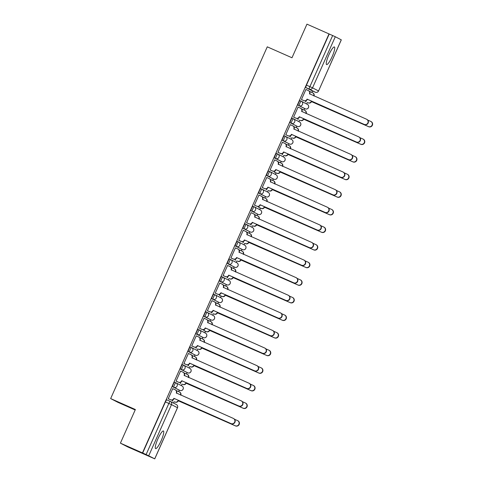 <?xml version="1.0" encoding="UTF-8"?>
<svg xmlns="http://www.w3.org/2000/svg" width="483" height="483" viewBox="0 0 483 483"><rect width="100%" height="100%" fill="white"/><g stroke="black" fill="none" stroke-linecap="round" stroke-linejoin="round"><path stroke-width="0.72" d="M174.683 382.27L175.903 382.814L174.689 382.276A2.469 0.477 113.9 0 0 174.683 382.27A2.469 0.477 113.9 0 0 173.258 384.311A2.469 0.477 113.9 0 0 172.679 386.786L173.898 387.324A2.469 0.477 -66.1 0 1 174.478 384.854A2.469 0.477 -66.1 0 1 175.903 382.814L175.903 382.814A2.469 2.421 117.3 0 1 177.116 386.05A2.469 2.421 -62.7 0 1 173.898 387.324L179.881 390.421A2.469 0.477 -66.1 0 1 179.875 390.415A2.469 2.421 -62.7 0 0 183.093 389.141A2.469 2.421 -62.7 0 0 182.013 385.965A2.469 2.469 0 0 1 183.105 389.226A2.469 2.469 0 0 1 179.881 390.421L172.679 386.786M182.52 364.671L183.733 365.214L182.52 364.677A2.469 0.477 113.9 0 0 182.52 364.671A2.469 0.477 113.9 0 0 181.095 366.712A2.469 0.477 113.9 0 0 180.515 369.187L181.735 369.724A2.469 0.477 -66.1 0 1 182.314 367.255A2.469 0.477 -66.1 0 1 183.733 365.214A2.469 0.477 -66.1 0 1 183.739 365.214A2.469 2.421 117.3 0 1 184.953 368.451A2.469 2.421 -62.7 0 1 181.735 369.724L187.712 372.816A2.469 0.477 -66.1 0 1 187.712 372.816A2.469 2.421 -62.7 0 0 190.93 371.542A2.469 2.421 -62.7 0 0 189.849 368.366A2.469 2.469 0 0 1 190.942 371.626A2.469 2.469 0 0 1 187.712 372.822L180.515 369.187M190.35 347.072L191.57 347.615L190.356 347.078A2.469 0.477 113.9 0 0 190.35 347.072A2.469 0.477 113.9 0 0 188.931 349.112A2.469 0.477 113.9 0 0 188.346 351.588L189.565 352.125A2.469 0.477 -66.1 0 1 190.151 349.656A2.469 0.477 -66.1 0 1 191.57 347.615A2.469 0.477 -66.1 0 1 191.576 347.615A2.469 2.421 117.3 0 1 192.789 350.851A2.469 2.421 -62.7 0 1 189.565 352.125L195.543 355.216A2.469 0.477 -66.1 0 1 195.549 355.222A2.469 0.477 -66.1 0 1 195.543 355.216A2.469 2.421 -62.7 0 0 198.767 353.942A2.469 2.421 -62.7 0 0 197.686 350.767A2.469 2.469 0 0 1 198.779 354.027A2.469 2.469 0 0 1 195.549 355.222L188.346 351.588M199.401 330.01L198.193 329.478A2.469 0.477 113.9 0 0 198.187 329.472A2.469 0.477 113.9 0 0 196.768 331.513A2.469 0.477 113.9 0 0 196.183 333.988L197.402 334.526A2.469 0.477 -66.1 0 1 197.988 332.056A2.469 0.477 -66.1 0 1 199.407 330.016A2.469 0.477 -66.1 0 1 199.413 330.016A2.469 2.421 117.3 0 1 200.626 333.252A2.469 2.421 -62.7 0 1 197.402 334.526L203.379 337.617A2.469 0.477 -66.1 0 1 203.379 337.617A2.469 2.421 -62.7 0 0 206.603 336.343A2.469 2.421 -62.7 0 0 205.516 333.167A2.469 2.469 0 0 1 206.615 336.428A2.469 2.469 0 0 1 203.385 337.623L196.183 333.988M206.024 311.873L207.243 312.416L206.03 311.879A2.469 0.477 113.9 0 0 206.024 311.873A2.469 0.477 113.9 0 0 204.605 313.914A2.469 0.477 113.9 0 0 204.019 316.389L205.239 316.926A2.469 0.477 -66.1 0 1 205.818 314.457A2.469 0.477 -66.1 0 1 207.243 312.416A2.469 0.477 -66.1 0 1 207.249 312.416A2.469 2.421 117.3 0 1 208.463 315.653A2.469 2.421 -62.7 0 1 205.239 316.926L211.216 320.018A2.469 0.477 -66.1 0 1 211.216 320.018A2.469 2.421 -62.7 0 0 214.44 318.744A2.469 2.421 -62.7 0 0 213.353 315.568A2.469 2.469 0 0 1 214.446 318.828A2.469 2.469 0 0 1 211.222 320.024L204.019 316.389M213.86 294.274L215.08 294.817L213.866 294.28A2.469 0.477 113.9 0 0 213.86 294.274A2.469 0.477 113.9 0 0 212.435 296.314A2.469 0.477 113.9 0 0 211.856 298.79L213.075 299.327A2.469 0.477 -66.1 0 1 213.655 296.858A2.469 0.477 -66.1 0 1 215.08 294.817A2.469 0.477 -66.1 0 1 215.086 294.817A2.469 2.421 117.3 0 1 216.293 298.053A2.469 2.421 -62.7 0 1 213.075 299.327L219.053 302.418A2.469 2.421 -62.7 0 0 222.271 301.144A2.469 2.421 -62.7 0 0 221.19 297.969A2.469 2.469 0 0 1 222.283 301.229A2.469 2.469 0 0 1 219.059 302.424A2.469 0.477 -66.1 0 1 219.053 302.418L211.856 298.79M221.697 276.674L222.917 277.218L221.703 276.681A2.469 0.477 113.9 0 0 221.697 276.674A2.469 0.477 113.9 0 0 220.272 278.715A2.469 0.477 113.9 0 0 219.693 281.191L220.912 281.728A2.469 0.477 -66.1 0 1 221.492 279.259A2.469 0.477 -66.1 0 1 222.917 277.218L222.917 277.218A2.469 2.421 117.3 0 1 224.13 280.454A2.469 2.421 -62.7 0 1 220.912 281.728L226.889 284.819A2.469 0.477 -66.1 0 1 226.889 284.819A2.469 2.421 -62.7 0 0 230.107 283.545A2.469 2.421 -62.7 0 0 229.027 280.369A2.469 2.469 0 0 1 230.119 283.63A2.469 2.469 0 0 1 226.895 284.825L219.693 281.191M229.534 259.075L230.747 259.619L229.534 259.081A2.469 0.477 113.9 0 0 229.534 259.075A2.469 0.477 113.9 0 0 228.109 261.116A2.469 0.477 113.9 0 0 227.529 263.591L228.749 264.129A2.469 0.477 -66.1 0 1 229.328 261.659A2.469 0.477 -66.1 0 1 230.747 259.619A2.469 0.477 -66.1 0 1 230.753 259.619A2.469 2.421 117.3 0 1 231.967 262.855A2.469 2.421 -62.7 0 1 228.749 264.129L234.726 267.22A2.469 0.477 -66.1 0 1 234.726 267.22A2.469 2.421 -62.7 0 0 237.944 265.946A2.469 2.421 -62.7 0 0 236.863 262.77A2.469 2.469 0 0 1 237.956 266.03A2.469 2.469 0 0 1 234.726 267.226L227.529 263.591M237.364 241.476L238.584 242.019L237.37 241.482A2.469 0.477 113.9 0 0 237.364 241.476A2.469 0.477 113.9 0 0 235.946 243.517A2.469 0.477 113.9 0 0 235.36 245.992L236.579 246.535A2.469 0.477 -66.1 0 1 237.165 244.06A2.469 0.477 -66.1 0 1 238.584 242.019A2.469 0.477 -66.1 0 1 238.59 242.019A2.469 2.421 117.3 0 1 239.803 245.255A2.469 2.421 -62.7 0 1 236.579 246.535L242.557 249.62A2.469 0.477 -66.1 0 1 242.563 249.626A2.469 0.477 -66.1 0 1 242.557 249.62A2.469 2.421 -62.7 0 0 245.781 248.347A2.469 2.421 -62.7 0 0 244.7 245.171A2.469 2.469 0 0 1 245.793 248.431A2.469 2.469 0 0 1 242.563 249.626L235.36 245.992M245.201 223.877L246.421 224.42L245.207 223.883A2.469 0.477 113.9 0 0 245.201 223.877A2.469 0.477 113.9 0 0 243.782 225.917A2.469 0.477 113.9 0 0 243.197 228.393L244.416 228.936A2.469 0.477 -66.1 0 1 245.002 226.461A2.469 0.477 -66.1 0 1 246.421 224.42A2.469 0.477 -66.1 0 1 246.427 224.42A2.469 2.421 117.3 0 1 247.64 227.656A2.469 2.421 -62.7 0 1 244.416 228.936L250.393 232.021A2.469 0.477 -66.1 0 1 250.393 232.021A2.469 2.421 -62.7 0 0 253.617 230.747A2.469 2.421 -62.7 0 0 252.531 227.571A2.469 2.469 0 0 1 253.629 230.832A2.469 2.469 0 0 1 250.399 232.027L243.197 228.393M254.251 206.815L253.044 206.283A2.469 0.477 113.9 0 0 253.038 206.277A2.469 0.477 113.9 0 0 251.619 208.318A2.469 0.477 113.9 0 0 251.033 210.793L252.253 211.337A2.469 0.477 -66.1 0 1 252.832 208.861A2.469 0.477 -66.1 0 1 254.257 206.821A2.469 0.477 -66.1 0 1 254.263 206.821A2.469 2.421 117.3 0 1 255.477 210.057A2.469 2.421 -62.7 0 1 252.253 211.337L258.23 214.422A2.469 0.477 -66.1 0 1 258.23 214.422A2.469 2.421 -62.7 0 0 261.454 213.148A2.469 2.421 -62.7 0 0 260.367 209.972A2.469 2.469 0 0 1 261.46 213.232A2.469 2.469 0 0 1 258.236 214.428L251.033 210.793M260.874 188.678L262.094 189.221L260.88 188.684A2.469 0.477 113.9 0 0 260.874 188.678A2.469 0.477 113.9 0 0 259.449 190.719A2.469 0.477 113.9 0 0 258.87 193.194L260.089 193.737A2.469 0.477 -66.1 0 1 260.669 191.262A2.469 0.477 -66.1 0 1 262.094 189.221A2.469 0.477 -66.1 0 1 262.1 189.221A2.469 2.421 117.3 0 1 263.307 192.457A2.469 2.421 -62.7 0 1 260.089 193.737L266.067 196.822A2.469 0.477 -66.1 0 1 266.067 196.822A2.469 2.421 -62.7 0 0 269.285 195.549A2.469 2.421 -62.7 0 0 268.204 192.373A2.469 2.469 0 0 1 269.297 195.633A2.469 2.469 0 0 1 266.073 196.829L258.87 193.194M268.711 171.079L269.931 171.622L268.717 171.085A2.469 0.477 113.9 0 0 268.711 171.079A2.469 0.477 113.9 0 0 267.286 173.119A2.469 0.477 113.9 0 0 266.707 175.595L267.926 176.138A2.469 0.477 -66.1 0 1 268.506 173.663A2.469 0.477 -66.1 0 1 269.931 171.622L269.931 171.622A2.469 2.421 117.3 0 1 271.144 174.858A2.469 2.421 -62.7 0 1 267.926 176.138L273.903 179.223A2.469 2.421 -62.7 0 0 277.121 177.949A2.469 2.421 -62.7 0 0 276.041 174.774A2.469 2.469 0 0 1 277.133 178.034A2.469 2.469 0 0 1 273.909 179.229L273.909 179.229A2.469 0.477 -66.1 0 1 273.903 179.223L266.707 175.595M276.548 153.479L277.761 154.023L276.548 153.485A2.469 0.477 113.9 0 0 276.548 153.479A2.469 0.477 113.9 0 0 275.123 155.52A2.469 0.477 113.9 0 0 274.543 157.995L275.763 158.539A2.469 0.477 -66.1 0 1 276.342 156.063A2.469 0.477 -66.1 0 1 277.761 154.023A2.469 0.477 -66.1 0 1 277.767 154.023A2.469 2.421 117.3 0 1 278.981 157.259A2.469 2.421 -62.7 0 1 275.763 158.539L281.74 161.624A2.469 0.477 -66.1 0 1 281.74 161.63A2.469 0.477 -66.1 0 1 281.74 161.624A2.469 2.421 -62.7 0 0 284.958 160.35A2.469 2.421 -62.7 0 0 283.877 157.174A2.469 2.469 0 0 1 284.97 160.434A2.469 2.469 0 0 1 281.74 161.63L274.543 157.995M284.378 135.88L285.598 136.423L284.384 135.886A2.469 0.477 113.9 0 0 284.378 135.88A2.469 0.477 113.9 0 0 282.96 137.921A2.469 0.477 113.9 0 0 282.374 140.396L283.593 140.939A2.469 0.477 -66.1 0 1 284.179 138.464A2.469 0.477 -66.1 0 1 285.598 136.423A2.469 0.477 -66.1 0 1 285.604 136.423A2.469 2.421 117.3 0 1 286.817 139.659A2.469 2.421 -62.7 0 1 283.593 140.939L289.571 144.025A2.469 2.421 -62.7 0 0 292.795 142.751A2.469 2.421 -62.7 0 0 291.714 139.575A2.469 2.469 0 0 1 292.807 142.835A2.469 2.469 0 0 1 289.577 144.031A2.469 0.477 -66.1 0 1 289.571 144.025L282.374 140.396M292.215 118.281L293.435 118.824L292.221 118.287A2.469 0.477 113.9 0 0 292.215 118.281A2.469 0.477 113.9 0 0 290.796 120.321A2.469 0.477 113.9 0 0 290.211 122.797L291.43 123.34A2.469 0.477 -66.1 0 1 292.016 120.865A2.469 0.477 -66.1 0 1 293.435 118.824A2.469 0.477 -66.1 0 1 293.441 118.824A2.469 2.421 117.3 0 1 294.654 122.06A2.469 2.421 -62.7 0 1 291.43 123.34L297.407 126.425A2.469 0.477 -66.1 0 1 297.407 126.425A2.469 2.421 -62.7 0 0 300.631 125.151A2.469 2.421 -62.7 0 0 299.545 121.976A2.469 2.469 0 0 1 300.643 125.236A2.469 2.469 0 0 1 297.413 126.431L290.211 122.797M300.052 100.681L301.271 101.225L300.058 100.687A2.469 0.477 113.9 0 0 300.052 100.681A2.469 0.477 113.9 0 0 298.633 102.722A2.469 0.477 113.9 0 0 298.047 105.197L299.267 105.741A2.469 0.477 -66.1 0 1 299.846 103.265A2.469 0.477 -66.1 0 1 301.271 101.225A2.469 0.477 -66.1 0 1 301.277 101.225A2.469 2.421 117.3 0 1 302.491 104.461A2.469 2.421 -62.7 0 1 299.267 105.741L305.244 108.826A2.469 0.477 -66.1 0 1 305.25 108.832A2.469 0.477 -66.1 0 1 305.244 108.826A2.469 2.421 -62.7 0 0 308.468 107.552A2.469 2.421 -62.7 0 0 307.381 104.376A2.469 2.469 0 0 1 308.474 107.643A2.469 2.469 0 0 1 305.25 108.832L298.047 105.197M332.147 56.62A9.636 1.854 113.9 0 0 334.393 46.96A9.636 1.854 113.9 0 0 328.851 54.917A9.636 1.854 113.9 0 0 326.599 64.577A9.636 1.854 113.9 0 0 332.147 56.62M161.165 440.647A9.636 1.854 113.9 0 0 163.417 430.987A9.636 1.854 113.9 0 0 157.869 438.944A9.636 1.854 113.9 0 0 155.623 448.604A9.636 1.854 113.9 0 0 161.165 440.647M120.406 443.146L135.373 409.53L110.655 398.59L267.268 46.833L291.986 57.767L306.953 24.15L329.008 33.913L142.461 452.909L120.406 443.146L127.651 446.89L154.759 458.85L146.108 454.539L168.857 403.432A2.469 0.477 -66.1 0 1 170.282 401.391A2.469 0.477 -66.1 0 1 170.288 401.391L166.852 399.876A2.469 0.477 -66.1 0 1 166.852 399.876L170.282 401.391A2.469 2.421 -62.7 0 1 170.414 401.458A2.469 2.469 0 0 0 170.282 401.391M173.554 403.082L174.176 401.681M178.656 391.622L179.308 390.167M181.33 385.615L182.013 384.082M186.492 374.023L187.138 372.568M189.167 368.016L189.849 366.482M194.329 356.424L194.975 354.969M197.004 350.416L197.686 348.883M202.16 338.825L202.812 337.369M204.84 332.817L205.523 331.284M209.996 321.225L210.648 319.77M212.677 315.218L213.353 313.684M217.833 303.626L218.485 302.171M220.508 297.619L221.19 296.085M225.67 286.027L226.322 284.572M228.344 280.019L229.027 278.486M233.506 268.427L234.152 266.972M236.181 262.42L236.863 260.886M241.343 250.828L241.989 249.373M244.018 244.821L244.7 243.287M249.174 233.235L249.826 231.774M251.854 227.221L252.537 225.688M257.01 215.635L257.662 214.174M259.691 209.622L260.367 208.088M264.847 198.036L265.499 196.575M267.522 192.023L268.204 190.489M272.684 180.437L273.336 178.976M275.358 174.423L276.041 172.89M280.52 162.837L281.166 161.376M283.195 156.824L283.877 155.291M288.357 145.238L289.003 143.777M291.032 139.225L291.714 137.691M296.188 127.639L296.84 126.178M298.868 121.625L299.551 120.092M304.024 110.039L304.676 108.578M306.705 104.026L307.381 102.493M311.861 92.44L312.513 90.979M135.174 409.976L117.9 402.333L110.655 398.59M142.461 452.909L146.108 454.539M335.293 36.738L312.543 87.846L318.52 90.937A2.469 2.421 117.3 0 1 315.296 92.211A2.469 0.477 -66.1 0 1 315.296 92.211A2.469 0.477 -66.1 0 1 315.302 92.211L311.861 90.689A2.469 0.477 -66.1 0 1 311.861 90.689A2.469 0.477 -66.1 0 1 311.867 90.689L305.884 87.598L309.319 89.12A2.469 0.477 -66.1 0 1 309.899 86.644L332.654 35.543L335.293 36.738L341.312 39.854L318.557 90.961L341.27 39.829M332.654 35.543L329.008 33.913M306.246 89.639L305.938 89.458L301.428 99.589L301.772 99.697M306.15 100.651L305.654 101.774L305.993 101.883M302.636 109.424L302.328 109.243M302.654 109.381L302.34 109.218L302.056 109.852M298.416 107.238L298.102 107.057L293.592 117.188L293.936 117.297M298.428 107.202L298.114 107.039M298.313 118.25L297.818 119.373L298.162 119.482M294.799 127.023L294.491 126.842M294.817 126.981L294.503 126.818L294.219 127.452M290.579 124.837L290.271 124.656L285.755 134.787L286.099 134.896M290.597 124.801L290.277 124.638M290.482 135.85L289.981 136.973L290.325 137.081M286.968 144.622L286.654 144.441M286.98 144.58L286.667 144.417L286.383 145.051M282.742 142.437L282.434 142.256L277.918 152.387L278.262 152.495M282.76 142.4L282.44 142.237M282.646 153.449L282.144 154.572L282.489 154.681M279.132 162.222L278.824 162.04M279.15 162.179L278.83 162.016L278.546 162.65M274.905 160.036L274.598 159.855M274.924 160L274.604 159.837L270.088 169.986L270.426 170.094M274.809 171.048L274.308 172.171L274.652 172.28M271.295 179.821L270.987 179.64M271.313 179.779L270.993 179.616L270.715 180.25M267.069 177.635L266.761 177.454L262.251 187.585L262.595 187.694M267.087 177.599L266.773 177.436M266.972 188.648L266.471 189.771L266.815 189.879M263.458 197.42L263.15 197.239M263.476 197.378L263.157 197.215L262.879 197.849M259.232 195.235L258.924 195.054M259.25 195.198L258.936 195.035L254.414 205.184L254.758 205.293M259.136 206.247L258.64 207.37L258.979 207.479M255.622 215.02L255.314 214.838M255.64 214.977L255.326 214.814L255.042 215.448M251.401 212.834L251.088 212.653L246.578 222.784L246.922 222.892M251.414 212.798L251.1 212.635M251.299 223.846L250.804 224.969L251.148 225.078M247.785 232.619L247.477 232.438M247.803 232.577L247.489 232.414L247.205 233.048M243.565 230.433L243.257 230.252L238.741 240.383L239.085 240.492M243.583 230.397L243.263 230.234M243.468 241.446L242.967 242.569L243.311 242.677M239.954 250.218L239.64 250.037M239.966 250.176L239.653 250.013L239.369 250.647M235.728 248.033L235.42 247.851L230.904 257.982L231.248 258.091M235.746 247.996L235.426 247.833M235.632 259.045L235.13 260.168L235.475 260.277M232.118 267.817L231.81 267.63M232.136 267.775L231.816 267.612L231.532 268.246M227.891 265.632L227.584 265.451L223.074 275.582L223.412 275.69M227.91 265.596L227.59 265.433M227.795 276.644L227.294 277.767L227.638 277.876M224.281 285.417L223.973 285.23M224.299 285.375L223.979 285.212L223.701 285.845M220.055 283.231L219.747 283.05M220.073 283.195L219.759 283.032L215.237 293.181L215.581 293.29M219.958 294.244L219.457 295.367L219.801 295.475M216.444 303.016L216.136 302.829M216.462 302.974L216.143 302.811L215.865 303.445M212.218 300.831L211.91 300.649L207.4 310.78L207.744 310.889M212.236 300.794L211.922 300.631M212.122 311.843L211.626 312.966L211.965 313.069M208.608 320.615L208.3 320.428M208.626 320.573L208.312 320.41L208.028 321.044M204.387 318.43L204.074 318.249M204.4 318.394L204.086 318.225L199.564 328.38L199.908 328.488M204.285 329.442L203.79 330.565L204.134 330.668M200.771 338.215L200.463 338.028M200.789 338.172L200.475 338.009L200.191 338.643M196.551 336.029L196.243 335.848L191.727 345.979L192.071 346.088M196.569 335.993L196.249 335.824M196.454 347.042L195.953 348.165L196.297 348.267M192.94 355.814L192.626 355.627M192.952 355.772L192.639 355.609L192.355 356.243M188.714 353.628L188.406 353.447L183.89 363.578L184.234 363.687M188.732 353.592L188.412 353.423M188.618 364.641L188.116 365.764L188.461 365.866M185.104 373.413L184.796 373.226M185.122 373.371L184.802 373.208L184.518 373.842M180.877 371.228L180.57 371.047L176.06 381.178L176.398 381.286M180.896 371.192L180.576 371.022M180.781 382.24L180.28 383.363L180.624 383.466M177.267 391.013L176.959 390.825M177.285 390.97L176.965 390.807L176.687 391.441M173.041 388.827L172.733 388.646L168.223 398.777L168.567 398.886M173.059 388.791L172.745 388.622M310.472 91.824L310.164 91.643M310.491 91.788L310.171 91.619L309.893 92.253M306.264 89.603L305.95 89.44M172.944 399.839L172.443 400.962L172.787 401.065M178.656 389.878A2.469 0.477 113.9 0 0 178.662 389.878A2.469 0.477 113.9 0 0 178.662 389.884L179.881 390.421M186.492 372.278L186.492 372.278A2.469 0.477 113.9 0 0 186.498 372.284L187.712 372.822M195.549 355.222L194.329 354.679A2.469 0.477 113.9 0 0 194.329 354.679A2.469 0.477 113.9 0 0 194.335 354.685M202.16 337.08A2.469 0.477 113.9 0 0 202.166 337.08A2.469 0.477 113.9 0 0 202.172 337.086L203.385 337.623M209.996 319.48A2.469 0.477 113.9 0 0 210.002 319.48A2.469 0.477 113.9 0 0 210.008 319.486L211.222 320.024M217.833 301.881A2.469 0.477 113.9 0 0 217.839 301.881A2.469 0.477 113.9 0 0 217.845 301.887L219.059 302.424M225.67 284.282A2.469 0.477 113.9 0 0 225.676 284.282A2.469 0.477 113.9 0 0 225.676 284.288L226.895 284.825M233.506 266.682L233.506 266.682A2.469 0.477 113.9 0 0 233.512 266.688L234.726 267.226M241.337 249.083A2.469 0.477 113.9 0 0 241.343 249.083A2.469 0.477 113.9 0 0 241.349 249.089L242.563 249.626M250.399 232.027L249.18 231.484A2.469 0.477 113.9 0 0 249.18 231.484A2.469 0.477 113.9 0 0 249.186 231.49M257.01 213.884A2.469 0.477 113.9 0 0 257.016 213.884A2.469 0.477 113.9 0 0 257.022 213.891L258.236 214.428M264.847 196.285A2.469 0.477 113.9 0 0 264.853 196.285A2.469 0.477 113.9 0 0 264.859 196.291L266.073 196.829M272.684 178.686A2.469 0.477 113.9 0 0 272.69 178.686A2.469 0.477 113.9 0 0 272.69 178.692L273.909 179.229M280.52 161.087L280.52 161.087A2.469 0.477 113.9 0 0 280.526 161.093L281.74 161.63M288.351 143.487A2.469 0.477 113.9 0 0 288.357 143.487A2.469 0.477 113.9 0 0 288.363 143.493L289.577 144.031M296.188 125.888A2.469 0.477 113.9 0 0 296.194 125.888A2.469 0.477 113.9 0 0 296.2 125.894L297.413 126.431M305.25 108.832L304.03 108.289A2.469 0.477 113.9 0 0 304.03 108.289A2.469 0.477 113.9 0 0 304.036 108.295M142.672 453.018L165.421 401.91A2.469 0.477 -66.1 0 1 166.846 399.87M329.219 34.021L306.464 85.123A2.469 0.477 113.9 0 0 305.884 87.598M301.452 99.534L303.801 100.573A2.469 2.421 -62.7 0 0 307.025 99.299L307.297 99.444A2.469 2.421 117.3 0 1 304.079 100.718L301.446 99.552M307.097 99.13L364.176 124.391A2.838 2.789 -62.7 0 0 367.847 123.002A2.838 2.789 -62.7 0 0 366.488 119.198L309.482 93.774A2.469 2.421 -62.7 0 0 308.402 90.599L308.679 90.738A2.469 2.421 117.3 0 1 309.76 93.913L309.694 94.064M366.633 119.271L366.911 119.416A2.838 2.789 117.3 0 1 368.118 123.141A2.838 2.789 117.3 0 1 364.448 124.536L307.375 99.275M308.402 90.599A2.469 2.421 -62.7 0 0 308.275 90.532L305.92 89.494M370.859 121.456L371.131 121.601A2.838 2.789 117.3 0 1 372.345 125.326A2.838 2.789 117.3 0 1 368.674 126.715L311.523 101.623A2.469 2.421 117.3 0 1 308.299 102.903L308.027 102.758A2.469 2.421 -62.7 0 0 311.245 101.484L368.402 126.576A2.838 2.789 -62.7 0 0 372.067 125.182A2.838 2.789 -62.7 0 0 370.709 121.384L367.732 120.068M313.751 95.863A2.469 2.421 -62.7 0 0 312.495 92.718L310.146 91.679M312.628 92.778L312.899 92.923A2.469 2.421 117.3 0 1 314.028 95.984M293.616 117.134L295.964 118.172A2.469 2.421 -62.7 0 0 299.188 116.898L299.46 117.043A2.469 2.421 117.3 0 1 296.242 118.317L293.61 117.152M299.261 116.729L356.339 141.99A2.838 2.789 -62.7 0 0 360.01 140.601A2.838 2.789 -62.7 0 0 358.652 136.798L301.646 111.374A2.469 2.421 -62.7 0 0 300.565 108.198L300.843 108.337A2.469 2.421 117.3 0 1 301.923 111.513L301.857 111.664M358.797 136.87L359.074 137.015A2.838 2.789 117.3 0 1 360.282 140.74A2.838 2.789 117.3 0 1 356.617 142.135L299.538 116.874M300.565 108.198A2.469 2.421 -62.7 0 0 300.438 108.132L298.089 107.093M285.779 134.733L288.128 135.771A2.469 2.421 -62.7 0 0 291.352 134.497L291.623 134.642A2.469 2.421 117.3 0 1 288.405 135.916L285.773 134.751M291.424 134.328L348.503 159.589A2.838 2.789 -62.7 0 0 352.173 158.201A2.838 2.789 -62.7 0 0 350.815 154.397L293.815 128.973A2.469 2.421 -62.7 0 0 292.728 125.797L293.006 125.936A2.469 2.421 117.3 0 1 294.087 129.112L294.02 129.263M350.966 154.469L351.238 154.614A2.838 2.789 117.3 0 1 352.445 158.339A2.838 2.789 117.3 0 1 348.78 159.728L291.702 134.473M292.728 125.797A2.469 2.421 -62.7 0 0 292.601 125.731L290.253 124.692M363.023 139.056L363.301 139.195A2.838 2.789 117.3 0 1 364.508 142.926A2.838 2.789 117.3 0 1 360.837 144.314L303.686 119.223A2.469 2.421 117.3 0 1 300.462 120.502L300.191 120.358A2.469 2.421 -62.7 0 0 303.409 119.084L360.566 144.175A2.838 2.789 -62.7 0 0 364.23 142.781A2.838 2.789 -62.7 0 0 362.872 138.983L359.895 137.667M305.914 113.463A2.469 2.421 -62.7 0 0 304.658 110.317L302.31 109.279M304.791 110.378L305.063 110.522A2.469 2.421 117.3 0 1 306.192 113.583M355.186 156.655L355.464 156.794A2.838 2.789 117.3 0 1 356.671 160.525A2.838 2.789 117.3 0 1 353.001 161.914L295.85 136.822A2.469 2.421 117.3 0 1 292.632 138.102L292.354 137.957A2.469 2.421 -62.7 0 0 295.578 136.683L352.729 161.775A2.838 2.789 -62.7 0 0 356.4 160.38A2.838 2.789 -62.7 0 0 355.041 156.583L352.065 155.266M298.077 131.062A2.469 2.421 -62.7 0 0 296.828 127.917L294.473 126.878M296.954 127.977L297.232 128.122A2.469 2.421 117.3 0 1 298.355 131.183M277.948 152.332L280.297 153.371A2.469 2.421 -62.7 0 0 283.515 152.097L283.793 152.242A2.469 2.421 117.3 0 1 280.569 153.516L277.936 152.35M283.593 151.928L340.666 177.189A2.838 2.789 -62.7 0 0 344.337 175.8A2.838 2.789 -62.7 0 0 342.978 171.996L285.978 146.572A2.469 2.421 -62.7 0 0 284.898 143.397L285.169 143.536A2.469 2.421 117.3 0 1 286.25 146.711L286.184 146.862M343.129 172.069L343.401 172.214A2.838 2.789 117.3 0 1 344.614 175.939A2.838 2.789 117.3 0 1 340.944 177.327L283.865 152.073M284.898 143.397A2.469 2.421 -62.7 0 0 284.765 143.33L282.416 142.292M270.112 169.931L272.46 170.97A2.469 2.421 -62.7 0 0 275.678 169.696L275.956 169.841A2.469 2.421 117.3 0 1 272.732 171.115L270.1 169.95M275.757 169.527L332.835 194.788A2.838 2.789 -62.7 0 0 336.5 193.399A2.838 2.789 -62.7 0 0 335.142 189.596L278.142 164.172A2.469 2.421 -62.7 0 0 277.061 160.996L277.333 161.135A2.469 2.421 117.3 0 1 278.413 164.311L278.347 164.462M335.293 189.668L335.564 189.813A2.838 2.789 117.3 0 1 336.778 193.538A2.838 2.789 117.3 0 1 333.107 194.927L276.028 169.672M277.061 160.996A2.469 2.421 -62.7 0 0 276.928 160.93L274.579 159.891M262.275 187.531L264.624 188.569A2.469 2.421 -62.7 0 0 267.842 187.295L268.119 187.44A2.469 2.421 117.3 0 1 264.895 188.714L262.269 187.549M267.92 187.126L324.999 212.387A2.838 2.789 -62.7 0 0 328.663 210.999A2.838 2.789 -62.7 0 0 327.305 207.195L270.305 181.771A2.469 2.421 -62.7 0 0 269.224 178.595L269.496 178.734A2.469 2.421 117.3 0 1 270.583 181.91L270.51 182.061M327.456 207.267L327.734 207.412A2.838 2.789 117.3 0 1 328.941 211.137A2.838 2.789 117.3 0 1 325.27 212.526L268.192 187.271M269.224 178.595A2.469 2.421 -62.7 0 0 269.091 178.529L266.743 177.49M347.349 174.254L347.627 174.393A2.838 2.789 117.3 0 1 348.835 178.124A2.838 2.789 117.3 0 1 345.17 179.513L288.013 154.421A2.469 2.421 117.3 0 1 284.795 155.701L284.517 155.556A2.469 2.421 -62.7 0 0 287.741 154.282L344.892 179.374A2.838 2.789 -62.7 0 0 348.563 177.979A2.838 2.789 -62.7 0 0 347.205 174.182L344.228 172.866M290.241 148.661A2.469 2.421 -62.7 0 0 288.991 145.516L286.642 144.477M289.118 145.576L289.395 145.721A2.469 2.421 117.3 0 1 290.524 148.782M274.332 172.117L276.681 173.156A2.469 2.421 -62.7 0 0 279.905 171.882L337.056 196.973A2.838 2.789 -62.7 0 0 340.726 195.579A2.838 2.789 -62.7 0 0 339.368 191.781L336.391 190.465M282.404 166.261A2.469 2.421 -62.7 0 0 281.154 163.115L278.806 162.077M281.281 163.176L281.559 163.32A2.469 2.421 117.3 0 1 282.688 166.381M339.519 191.854L339.79 191.993A2.838 2.789 117.3 0 1 340.998 195.724A2.838 2.789 117.3 0 1 337.333 197.112L280.176 172.02A2.469 2.421 117.3 0 1 276.958 173.3L276.681 173.156M274.326 172.135L276.958 173.3M331.682 209.453L331.954 209.592A2.838 2.789 117.3 0 1 333.167 213.323A2.838 2.789 117.3 0 1 329.497 214.712L272.346 189.62A2.469 2.421 117.3 0 1 269.122 190.9L268.85 190.755A2.469 2.421 -62.7 0 0 272.068 189.481L329.219 214.573A2.838 2.789 -62.7 0 0 332.89 213.178A2.838 2.789 -62.7 0 0 331.531 209.381L328.555 208.064M274.567 183.86A2.469 2.421 -62.7 0 0 273.318 180.714L270.969 179.676M273.45 180.775L273.722 180.92A2.469 2.421 117.3 0 1 274.851 183.981M254.438 205.13L256.787 206.169A2.469 2.421 -62.7 0 0 260.011 204.895L260.283 205.04A2.469 2.421 117.3 0 1 257.065 206.313L254.432 205.148M260.083 204.726L317.162 229.986A2.838 2.789 -62.7 0 0 320.833 228.598A2.838 2.789 -62.7 0 0 319.474 224.794L262.468 199.37A2.469 2.421 -62.7 0 0 261.388 196.195L261.665 196.333A2.469 2.421 117.3 0 1 262.746 199.509L262.68 199.66M319.619 224.867L319.897 225.012A2.838 2.789 117.3 0 1 321.104 228.737A2.838 2.789 117.3 0 1 317.434 230.125L260.361 204.87M261.388 196.195A2.469 2.421 -62.7 0 0 261.261 196.128L258.906 195.09M258.665 207.316L261.013 208.354A2.469 2.421 -62.7 0 0 264.231 207.08L321.388 232.172A2.838 2.789 -62.7 0 0 325.053 230.777A2.838 2.789 -62.7 0 0 323.695 226.98L320.718 225.664M266.737 201.459A2.469 2.421 -62.7 0 0 265.481 198.314L263.132 197.275M265.614 198.374L265.885 198.519A2.469 2.421 117.3 0 1 267.014 201.58M323.845 227.052L324.117 227.191A2.838 2.789 117.3 0 1 325.331 230.922A2.838 2.789 117.3 0 1 321.66 232.311L264.509 207.219A2.469 2.421 117.3 0 1 261.285 208.499L261.013 208.354M258.653 207.334L261.285 208.499M246.602 222.729L248.95 223.768A2.469 2.421 -62.7 0 0 252.174 222.494L252.446 222.639A2.469 2.421 117.3 0 1 249.228 223.913L246.596 222.748M252.247 222.325L309.325 247.586A2.838 2.789 -62.7 0 0 312.996 246.197A2.838 2.789 -62.7 0 0 311.638 242.394L254.632 216.97A2.469 2.421 -62.7 0 0 253.551 213.794L253.829 213.933A2.469 2.421 117.3 0 1 254.909 217.109L254.843 217.259M311.783 242.466L312.06 242.611A2.838 2.789 117.3 0 1 313.268 246.336A2.838 2.789 117.3 0 1 309.603 247.725L252.524 222.47M253.551 213.794A2.469 2.421 -62.7 0 0 253.424 213.727L251.075 212.689M316.009 244.652L316.287 244.79A2.838 2.789 117.3 0 1 317.494 248.522A2.838 2.789 117.3 0 1 313.823 249.91L256.672 224.818A2.469 2.421 117.3 0 1 253.448 226.098L253.177 225.953A2.469 2.421 -62.7 0 0 256.395 224.68L313.552 249.771A2.838 2.789 -62.7 0 0 317.216 248.377A2.838 2.789 -62.7 0 0 315.858 244.579L312.881 243.263M258.9 219.059A2.469 2.421 -62.7 0 0 257.644 215.913L255.296 214.875M257.777 215.973L258.049 216.118A2.469 2.421 117.3 0 1 259.178 219.179M238.765 240.329L241.114 241.367A2.469 2.421 -62.7 0 0 244.338 240.093L244.609 240.238A2.469 2.421 117.3 0 1 241.391 241.512L238.759 240.347M244.41 239.924L301.489 265.185A2.838 2.789 -62.7 0 0 305.159 263.796A2.838 2.789 -62.7 0 0 303.801 259.993L246.801 234.569A2.469 2.421 -62.7 0 0 245.714 231.393L245.992 231.532A2.469 2.421 117.3 0 1 247.073 234.708L247.006 234.859M303.952 260.065L304.224 260.21A2.838 2.789 117.3 0 1 305.431 263.935A2.838 2.789 117.3 0 1 301.766 265.324L244.688 240.069M245.714 231.393A2.469 2.421 -62.7 0 0 245.587 231.327L243.239 230.288M308.172 262.251L308.45 262.39A2.838 2.789 117.3 0 1 309.657 266.121A2.838 2.789 117.3 0 1 305.987 267.51L248.836 242.418A2.469 2.421 117.3 0 1 245.618 243.698L245.34 243.553A2.469 2.421 -62.7 0 0 248.564 242.279L305.715 267.371A2.838 2.789 -62.7 0 0 309.386 265.976A2.838 2.789 -62.7 0 0 308.027 262.178L305.051 260.862M251.063 236.658A2.469 2.421 -62.7 0 0 249.814 233.512L247.459 232.474M249.94 233.573L250.218 233.718A2.469 2.421 117.3 0 1 251.341 236.779M230.934 257.928L233.283 258.966A2.469 2.421 -62.7 0 0 236.501 257.693L236.779 257.837A2.469 2.421 117.3 0 1 233.555 259.111L230.922 257.946M236.579 257.524L293.652 282.784A2.838 2.789 -62.7 0 0 297.323 281.396A2.838 2.789 -62.7 0 0 295.964 277.592L238.964 252.168A2.469 2.421 -62.7 0 0 237.884 248.993L238.155 249.131A2.469 2.421 117.3 0 1 239.236 252.307L239.17 252.458M296.115 277.665L296.387 277.81A2.838 2.789 117.3 0 1 297.6 281.535A2.838 2.789 117.3 0 1 293.93 282.923L236.851 257.668M237.884 248.993A2.469 2.421 -62.7 0 0 237.751 248.926L235.402 247.888M300.335 279.85L300.613 279.989A2.838 2.789 117.3 0 1 301.821 283.72A2.838 2.789 117.3 0 1 298.156 285.109L240.999 260.017A2.469 2.421 117.3 0 1 237.781 261.297L237.503 261.152A2.469 2.421 -62.7 0 0 240.727 259.878L297.878 284.97A2.838 2.789 -62.7 0 0 301.549 283.575A2.838 2.789 -62.7 0 0 300.191 279.778L297.214 278.462M243.227 254.257A2.469 2.421 -62.7 0 0 241.977 251.112L239.628 250.073M242.104 251.172L242.381 251.317A2.469 2.421 117.3 0 1 243.51 254.378M223.098 275.527L225.446 276.566A2.469 2.421 -62.7 0 0 228.664 275.292L228.942 275.437A2.469 2.421 117.3 0 1 225.718 276.711L223.086 275.545M228.743 275.123L285.821 300.384A2.838 2.789 -62.7 0 0 289.486 298.995A2.838 2.789 -62.7 0 0 288.128 295.191L231.128 269.762A2.469 2.421 -62.7 0 0 230.047 266.592L230.319 266.731A2.469 2.421 117.3 0 1 231.399 269.906L231.333 270.057M288.279 295.264L288.55 295.409A2.838 2.789 117.3 0 1 289.764 299.134A2.838 2.789 117.3 0 1 286.093 300.523L229.014 275.268M230.047 266.592A2.469 2.421 -62.7 0 0 229.914 266.525L227.565 265.487M292.505 297.45L292.776 297.588A2.838 2.789 117.3 0 1 293.984 301.32A2.838 2.789 117.3 0 1 290.319 302.708L233.162 277.616A2.469 2.421 117.3 0 1 229.944 278.896L229.666 278.751A2.469 2.421 -62.7 0 0 232.891 277.477L290.041 302.569A2.838 2.789 -62.7 0 0 293.712 301.175A2.838 2.789 -62.7 0 0 292.354 297.377L289.377 296.061M235.39 271.857A2.469 2.421 -62.7 0 0 234.14 268.711L231.792 267.673M234.267 268.771L234.545 268.916A2.469 2.421 117.3 0 1 235.674 271.977M215.261 293.127L217.61 294.165A2.469 2.421 -62.7 0 0 220.828 292.891L221.105 293.036A2.469 2.421 117.3 0 1 217.881 294.31L215.255 293.145M220.906 292.722L277.985 317.983A2.838 2.789 -62.7 0 0 281.649 316.594A2.838 2.789 -62.7 0 0 280.291 312.791L223.291 287.361A2.469 2.421 -62.7 0 0 222.21 284.191L222.482 284.33A2.469 2.421 117.3 0 1 223.569 287.506L223.496 287.657M280.442 312.863L280.72 313.008A2.838 2.789 117.3 0 1 281.927 316.733A2.838 2.789 117.3 0 1 278.256 318.122L221.178 292.867M222.21 284.191A2.469 2.421 -62.7 0 0 222.077 284.125L219.729 283.086M219.487 295.312L221.836 296.351A2.469 2.421 -62.7 0 0 225.054 295.077L282.205 320.169A2.838 2.789 -62.7 0 0 285.876 318.774A2.838 2.789 -62.7 0 0 284.517 314.976L281.541 313.66M227.553 289.456A2.469 2.421 -62.7 0 0 226.304 286.31L223.955 285.272M226.436 286.371L226.708 286.516A2.469 2.421 117.3 0 1 227.837 289.577M284.668 315.049L284.94 315.188A2.838 2.789 117.3 0 1 286.153 318.919A2.838 2.789 117.3 0 1 282.483 320.307L225.332 295.216A2.469 2.421 117.3 0 1 222.108 296.496L221.836 296.351M219.475 295.33L222.108 296.496M207.424 310.726L209.773 311.764A2.469 2.421 -62.7 0 0 212.997 310.491L213.269 310.635A2.469 2.421 117.3 0 1 210.051 311.909L207.418 310.744M213.069 310.321L270.148 335.582A2.838 2.789 -62.7 0 0 273.819 334.194A2.838 2.789 -62.7 0 0 272.46 330.39L215.454 304.96A2.469 2.421 -62.7 0 0 214.374 301.79L214.651 301.929A2.469 2.421 117.3 0 1 215.732 305.105L215.666 305.256M272.605 330.463L272.883 330.607A2.838 2.789 117.3 0 1 274.09 334.333A2.838 2.789 117.3 0 1 270.42 335.721L213.347 310.466M214.374 301.79A2.469 2.421 -62.7 0 0 214.247 301.724L211.892 300.686M276.831 332.648L277.103 332.787A2.838 2.789 117.3 0 1 278.317 336.518A2.838 2.789 117.3 0 1 274.646 337.907L217.495 312.815A2.469 2.421 117.3 0 1 214.271 314.089L213.999 313.95A2.469 2.421 -62.7 0 0 217.217 312.676L274.374 337.768A2.838 2.789 -62.7 0 0 278.039 336.373A2.838 2.789 -62.7 0 0 276.681 332.576L273.704 331.26M219.723 307.055A2.469 2.421 -62.7 0 0 218.467 303.91L216.118 302.871M218.6 303.97L218.871 304.115A2.469 2.421 117.3 0 1 220 307.176M199.588 328.325L201.936 329.364A2.469 2.421 -62.7 0 0 205.16 328.09L205.432 328.235A2.469 2.421 117.3 0 1 202.214 329.509L199.582 328.343M205.233 327.921L262.311 353.182A2.838 2.789 -62.7 0 0 265.982 351.793A2.838 2.789 -62.7 0 0 264.624 347.989L207.618 322.559A2.469 2.421 -62.7 0 0 206.537 319.39L206.815 319.529A2.469 2.421 117.3 0 1 207.895 322.704L207.829 322.855M264.769 348.062L265.046 348.207A2.838 2.789 117.3 0 1 266.254 351.932A2.838 2.789 117.3 0 1 262.589 353.321L205.51 328.066M206.537 319.39A2.469 2.421 -62.7 0 0 206.41 319.323L204.061 318.285M203.814 330.511L206.163 331.549A2.469 2.421 -62.7 0 0 209.381 330.275L266.538 355.367A2.838 2.789 -62.7 0 0 270.202 353.973A2.838 2.789 -62.7 0 0 268.844 350.175L265.867 348.859M211.886 324.654A2.469 2.421 -62.7 0 0 210.63 321.509L208.282 320.47M210.763 321.569L211.035 321.714A2.469 2.421 117.3 0 1 212.164 324.775M268.995 350.247L269.272 350.386A2.838 2.789 117.3 0 1 270.48 354.117A2.838 2.789 117.3 0 1 266.809 355.506L209.658 330.414A2.469 2.421 117.3 0 1 206.434 331.688L206.163 331.549M203.808 330.529L206.434 331.688M191.751 345.925L194.1 346.963A2.469 2.421 -62.7 0 0 197.324 345.689L197.595 345.834A2.469 2.421 117.3 0 1 194.377 347.108L191.745 345.943M197.396 345.52L254.475 370.781A2.838 2.789 -62.7 0 0 258.145 369.392A2.838 2.789 -62.7 0 0 256.787 365.589L199.787 340.159A2.469 2.421 -62.7 0 0 198.7 336.989L198.978 337.128A2.469 2.421 117.3 0 1 200.059 340.304L199.992 340.455M256.938 365.661L257.21 365.806A2.838 2.789 117.3 0 1 258.417 369.531A2.838 2.789 117.3 0 1 254.752 370.92L197.674 345.665M198.7 336.989A2.469 2.421 -62.7 0 0 198.573 336.923L196.225 335.884M261.158 367.847L261.436 367.986A2.838 2.789 117.3 0 1 262.643 371.717A2.838 2.789 117.3 0 1 258.973 373.105L201.822 348.014A2.469 2.421 117.3 0 1 198.604 349.287L198.326 349.149A2.469 2.421 -62.7 0 0 201.55 347.875L258.701 372.961A2.838 2.789 -62.7 0 0 262.372 371.572A2.838 2.789 -62.7 0 0 261.013 367.774L258.037 366.458M204.049 342.254A2.469 2.421 -62.7 0 0 202.8 339.108L200.445 338.07M202.926 339.169L203.204 339.314A2.469 2.421 117.3 0 1 204.327 342.375M183.92 363.524L186.269 364.562A2.469 2.421 -62.7 0 0 189.487 363.288L189.765 363.433A2.469 2.421 117.3 0 1 186.541 364.707L183.908 363.542M189.565 363.119L246.638 388.38A2.838 2.789 -62.7 0 0 250.309 386.992A2.838 2.789 -62.7 0 0 248.95 383.188L191.95 357.758A2.469 2.421 -62.7 0 0 190.87 354.588L191.141 354.727A2.469 2.421 117.3 0 1 192.222 357.903L192.156 358.054M249.101 383.26L249.373 383.405A2.838 2.789 117.3 0 1 250.586 387.131A2.838 2.789 117.3 0 1 246.916 388.519L189.837 363.258M190.87 354.588A2.469 2.421 -62.7 0 0 190.737 354.522L188.388 353.484M253.321 385.446L253.599 385.585A2.838 2.789 117.3 0 1 254.807 389.316A2.838 2.789 117.3 0 1 251.142 390.705L193.985 365.613A2.469 2.421 117.3 0 1 190.767 366.887L190.489 366.748A2.469 2.421 -62.7 0 0 193.713 365.474L250.864 390.56A2.838 2.789 -62.7 0 0 254.535 389.171A2.838 2.789 -62.7 0 0 253.177 385.374L250.2 384.057M196.213 359.853A2.469 2.421 -62.7 0 0 194.963 356.708L192.614 355.669M195.09 356.768L195.367 356.913A2.469 2.421 117.3 0 1 196.496 359.974M176.084 381.123L178.432 382.162A2.469 2.421 -62.7 0 0 181.65 380.888L181.928 381.033A2.469 2.421 117.3 0 1 178.704 382.307L176.072 381.141M181.729 380.719L238.807 405.98A2.838 2.789 -62.7 0 0 242.472 404.591A2.838 2.789 -62.7 0 0 241.114 400.787L184.114 375.357A2.469 2.421 -62.7 0 0 183.033 372.182L183.305 372.327A2.469 2.421 117.3 0 1 184.385 375.502L184.319 375.653M241.265 400.86L241.536 401.005A2.838 2.789 117.3 0 1 242.75 404.73A2.838 2.789 117.3 0 1 239.079 406.118L182 380.858M183.033 372.182A2.469 2.421 -62.7 0 0 182.9 372.121L180.551 371.083M245.491 403.045L245.762 403.184A2.838 2.789 117.3 0 1 246.97 406.915A2.838 2.789 117.3 0 1 243.305 408.304L186.148 383.212A2.469 2.421 117.3 0 1 182.93 384.486L182.652 384.347A2.469 2.421 -62.7 0 0 185.877 383.073L243.027 408.159A2.838 2.789 -62.7 0 0 246.698 406.771A2.838 2.789 -62.7 0 0 245.34 402.973L242.363 401.657M188.376 377.446A2.469 2.421 -62.7 0 0 187.126 374.307L184.778 373.268M187.253 374.367L187.531 374.512A2.469 2.421 117.3 0 1 188.66 377.573M168.247 398.723L170.596 399.761A2.469 2.421 -62.7 0 0 173.814 398.487L174.091 398.626A2.469 2.421 117.3 0 1 170.867 399.906L168.241 398.741M173.892 398.318L230.971 423.579A2.838 2.789 -62.7 0 0 234.635 422.184A2.838 2.789 -62.7 0 0 233.277 418.387L176.277 392.957A2.469 2.421 -62.7 0 0 175.196 389.781L175.468 389.926A2.469 2.421 117.3 0 1 176.555 393.102L176.482 393.253M233.428 418.459L233.706 418.604A2.838 2.789 117.3 0 1 234.913 422.329A2.838 2.789 117.3 0 1 231.242 423.718L174.164 398.457M175.196 389.781A2.469 2.421 -62.7 0 0 175.063 389.721L172.715 388.682M237.654 420.645L237.926 420.784A2.838 2.789 117.3 0 1 239.139 424.515A2.838 2.789 117.3 0 1 235.469 425.903L178.318 400.812A2.469 2.421 117.3 0 1 175.094 402.085L174.822 401.947A2.469 2.421 -62.7 0 0 178.04 400.673L235.191 425.758A2.838 2.789 -62.7 0 0 238.862 424.37A2.838 2.789 -62.7 0 0 237.503 420.572L234.527 419.256M180.539 395.046A2.469 2.421 -62.7 0 0 179.29 391.906L176.941 390.868M179.422 391.967L179.694 392.111A2.469 2.421 117.3 0 1 180.823 395.172M154.723 458.826L177.478 407.718L171.501 404.633L148.746 455.735M311.867 90.689L315.302 92.211L309.319 89.12A2.469 2.421 117.3 0 0 312.543 87.846L306.464 85.123M165.421 401.91L171.501 404.633A2.469 2.421 -62.7 0 0 170.414 401.458L176.392 404.549A2.469 2.421 -62.7 0 1 177.478 407.718L177.515 407.743A2.469 2.469 0 0 0 176.392 404.549M198.187 329.472L199.407 330.016A2.469 2.469 0 0 1 199.539 330.076L205.516 333.167M253.038 206.277L254.257 206.821A2.469 2.469 0 0 1 254.39 206.881L260.367 209.972M307.381 104.376L301.404 101.285A2.469 2.469 0 0 0 301.271 101.225M299.545 121.976L293.567 118.884A2.469 2.469 0 0 0 293.435 118.824M291.714 139.575L285.737 136.484A2.469 2.469 0 0 0 285.598 136.423M283.877 157.174L277.9 154.083A2.469 2.469 0 0 0 277.761 154.023M276.041 174.774L270.063 171.682A2.469 2.469 0 0 0 269.931 171.622M268.204 192.373L262.227 189.282A2.469 2.469 0 0 0 262.094 189.221M252.531 227.571L246.553 224.48A2.469 2.469 0 0 0 246.421 224.42M244.7 245.171L238.723 242.08A2.469 2.469 0 0 0 238.584 242.019M236.863 262.77L230.886 259.679A2.469 2.469 0 0 0 230.747 259.619M229.027 280.369L223.049 277.278A2.469 2.469 0 0 0 222.917 277.218M221.19 297.969L215.213 294.878A2.469 2.469 0 0 0 215.08 294.817M213.353 315.568L207.376 312.477A2.469 2.469 0 0 0 207.243 312.416M197.686 350.767L191.709 347.675A2.469 2.469 0 0 0 191.57 347.615M189.849 368.366L183.872 365.275A2.469 2.469 0 0 0 183.733 365.214M182.013 385.965L176.035 382.874A2.469 2.469 0 0 0 175.903 382.814M154.759 458.85L177.515 407.743M315.302 92.211A2.469 2.469 0 0 0 318.557 90.961"/></g></svg>
